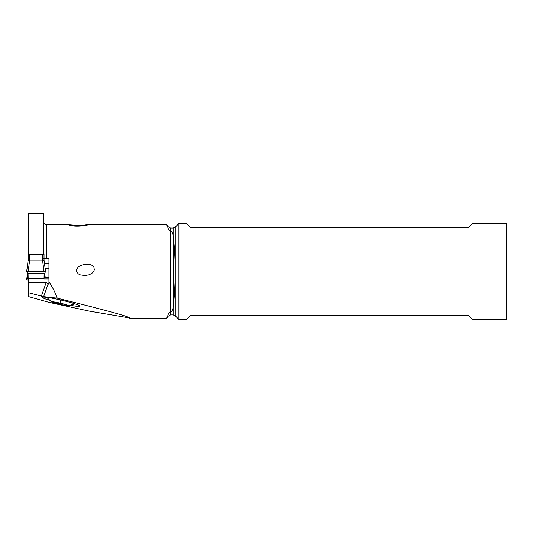 <?xml version="1.0" encoding="UTF-8"?>
<svg xmlns="http://www.w3.org/2000/svg" width="533" height="533" viewBox="0 0 533 533"><rect width="100%" height="100%" fill="white"/><g stroke="black" fill="none" stroke-linecap="round" stroke-linejoin="round"><path stroke-width="0.8" d="M42.64 260.844L44.026 260.044L44.026 254.248L28.162 254.248L28.162 260.044L29.548 260.844L28.162 271.497L45.532 271.63L44.859 272.976L45.532 271.63L44.026 271.497L42.64 260.844L29.548 260.844M28.336 260.297L28.755 260.484M28.162 271.497L26.65 271.63L27.323 272.976L26.65 271.63L28.162 260.044L26.65 271.617L44.026 271.497M44.126 273.889L44.339 273.216A31.354 2.732 0 0 1 44.859 272.976A31.354 2.732 180 0 0 44.339 273.216L44.026 278.506L28.162 278.506L28.162 282.077L27.849 273.216A31.354 2.732 180 0 0 27.323 272.976A31.354 2.732 0 0 1 27.849 273.216L28.056 273.889L44.126 273.889L44.026 278.506M43.426 260.484L43.853 260.297M26.65 279.918L28.162 280.052L26.65 279.918L27.323 278.572L26.65 279.918L27.523 273.056L26.65 279.918M28.056 273.875L27.323 278.572A31.354 2.732 180 0 0 27.849 278.333A31.354 2.732 0 0 1 27.323 278.572M28.056 278.672L28.162 279.912L28.056 278.672M44.126 273.875L44.659 277.2M28.535 282.077L28.162 282.077M28.535 254.887L28.535 213.533L43.646 213.533L43.646 254.887M57.211 298.16L43.633 296.654L48.23 283.629L46.138 282.657L28.535 282.657L28.535 296.601L49.116 302.391L89.464 311.152L130.052 318.041C128.693 316.469 104.415 309.84 57.211 298.16C55.525 293.123 52.767 287.627 48.936 281.657L48.936 258.798L43.646 258.532M166.463 318.188L167.835 315.896L167.169 317.595M170.453 231.049L170.453 228.057L167.835 226.545L167.835 227.091C167.802 228.277 168.675 229.596 170.453 231.049L170.453 311.945C168.675 313.397 167.802 314.71 167.835 315.896M167.835 227.091L166.463 224.799M85.2 225.026C76.819 226.298 62.461 223.58 71.209 225.586C79.31 227.624 94.488 223.687 85.2 225.026L88.012 224.799M46.671 258.798L46.671 224.773L68.857 224.773L71.209 225.586M93.648 271.497L94.301 269.885L93.948 267.266L91.623 265.094L88.918 264.248L84.567 264.288L80.263 265.674L78.138 267.086L76.339 269.885L76.406 271.497L78.338 273.909L80.276 274.868L84.754 275.581L89.151 274.815L92.022 273.262L93.648 271.497M48.936 281.657L48.936 284.462L48.23 283.629M28.535 292.71L43.633 296.654M28.535 282.657L28.535 278.926M44.479 263.495L48.936 263.495M48.936 268.326L45.105 268.326M49.596 300.332A18.628 1.579 13 0 1 48.63 300.032L47.857 299.786A18.628 1.579 13 0 1 42.72 297.314A18.628 1.579 13 0 1 48.07 297.534A18.628 1.579 13 0 1 73.734 303.457L74.507 303.71A18.628 1.579 13 0 1 79.697 305.955A18.628 1.579 13 0 1 74.3 305.955A18.628 1.579 13 0 1 70.603 305.356M170.56 231.049C172.359 232.102 173.212 233.687 173.125 235.806L173.178 236.206C174.204 243.887 174.897 254.128 175.257 266.926L175.257 227.171L173.125 228.057L173.125 235.806M170.56 311.945C172.359 310.892 173.212 309.3 173.125 307.188L173.178 306.788C174.171 299.14 174.864 288.899 175.257 276.061L175.257 266.926M175.257 276.061L175.257 315.816L178.908 319.467L178.908 223.527L175.257 227.171M178.908 223.527L186.423 223.527L190.201 227.305L468.58 227.305L472.358 223.527L506.35 223.527L506.35 319.467L472.358 319.467L468.58 315.689L190.201 315.689L186.423 319.467L178.908 319.467M60.002 304.603A8.688 0.74 -167 0 0 68.291 305.902A8.688 0.74 -167 0 0 60.002 303.084A8.688 0.74 -167 0 0 51.661 302.051A8.688 0.74 -167 0 0 60.002 304.603M62.994 305.103L52.807 302.184L62.994 303.957L67.198 305.502L62.994 305.103M28.162 278.506L28.056 273.889M29.675 260.884L29.675 254.114M45.532 271.617L44.026 260.037L45.525 271.583M44.339 273.216L27.849 273.216M42.513 254.114L42.513 260.884M45.185 277.2L44.659 273.056L45.192 277.2M46.138 282.657L41.347 296.215M48.936 277.207L44.026 277.207L48.936 277.2M44.026 278.926L48.936 278.926M173.125 307.188L173.125 314.93L170.453 314.93L170.453 311.945M173.178 306.788L173.178 236.206M47.857 299.786L48.396 299.186M60.002 303.084A30.214 0.593 -77 0 1 60.629 299.959M62.374 303.83L62.128 304.869M58.11 302.884L57.877 303.897M46.671 224.773C44.832 224.593 43.826 223.587 43.646 221.748M166.463 224.773L87.872 224.773M166.463 318.221L129.286 318.221M167.835 226.545L167.169 225.392M170.453 314.93L167.835 316.442M173.125 228.057L170.453 228.057M175.257 315.816L173.125 314.93M68.284 305.902L74.853 303.817M51.661 302.051L46.744 297.361M56.145 302.418L55.945 303.277M64.2 304.523L64.06 305.136"/></g></svg>

